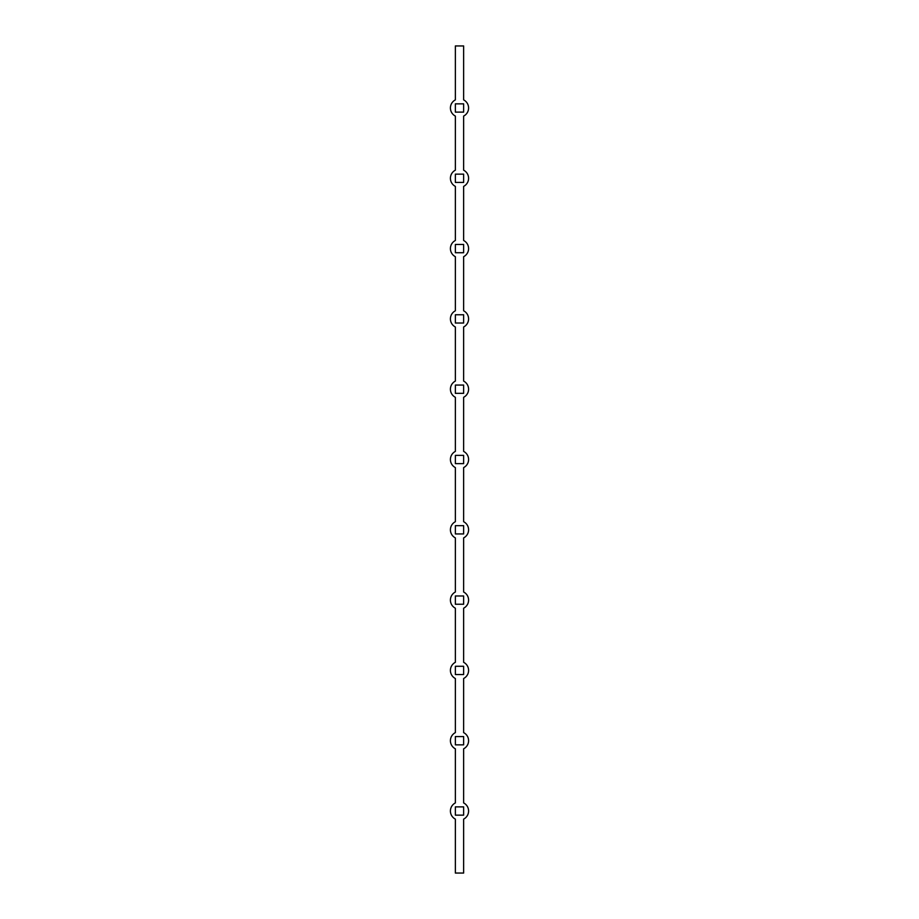 <?xml version="1.0" encoding="UTF-8"?>
<svg xmlns="http://www.w3.org/2000/svg" width="919" height="919" viewBox="0 0 919 919"><rect width="100%" height="100%" fill="white"/><g stroke="black" fill="none" stroke-linecap="round" stroke-linejoin="round"><path stroke-width="1.38" d="M463.635 45.95L455.364 45.95L455.364 99.884A9.098 9.098 0 0 0 455.364 116.081L455.364 170.187A9.098 9.098 0 0 0 455.364 186.385L455.364 240.491A9.098 9.098 0 0 0 455.364 256.688L455.364 310.794A9.098 9.098 0 0 0 455.364 326.992L455.364 381.098A9.098 9.098 0 0 0 455.364 397.295L455.364 451.401A9.098 9.098 0 0 0 455.364 467.599L455.364 521.705A9.098 9.098 0 0 0 455.364 537.902L455.364 592.008A9.098 9.098 0 0 0 455.364 608.206L455.364 662.312A9.098 9.098 0 0 0 455.364 678.509L455.364 732.615A9.098 9.098 0 0 0 455.364 748.813L455.364 802.919A9.098 9.098 0 0 0 455.364 819.116L455.364 873.05L463.635 873.05L463.635 819.116A9.098 9.098 0 0 0 463.635 802.919L463.635 748.813A9.098 9.098 0 0 0 463.635 732.615L463.635 678.509A9.098 9.098 0 0 0 463.635 662.312L463.635 608.206A9.098 9.098 0 0 0 463.635 592.008L463.635 537.902A9.098 9.098 0 0 0 463.635 521.705L463.635 467.599A9.098 9.098 0 0 0 463.635 451.401L463.635 397.295A9.098 9.098 0 0 0 463.635 381.098L463.635 326.992A9.098 9.098 0 0 0 463.635 310.794L463.635 256.688A9.098 9.098 0 0 0 463.635 240.491L463.635 186.385A9.098 9.098 0 0 0 463.635 170.187L463.635 116.081A9.098 9.098 0 0 0 463.635 99.884L463.635 45.95M463.635 736.578L455.364 736.578L455.364 744.849L463.635 744.849L463.635 736.578M463.635 666.275L455.364 666.275L455.364 674.546L463.635 674.546L463.635 666.275M463.635 595.971L455.364 595.971L455.364 604.242L463.635 604.242L463.635 595.971M463.635 525.668L455.364 525.668L455.364 533.939L463.635 533.939L463.635 525.668M463.635 455.364L455.364 455.364L455.364 463.635L463.635 463.635L463.635 455.364M463.635 385.061L455.364 385.061L455.364 393.332L463.635 393.332L463.635 385.061M463.635 314.757L455.364 314.757L455.364 323.028L463.635 323.028L463.635 314.757M463.635 244.454L455.364 244.454L455.364 252.725L463.635 252.725L463.635 244.454M463.635 174.15L455.364 174.15L455.364 182.422L463.635 182.422L463.635 174.15M463.635 103.847L455.364 103.847L455.364 112.118L463.635 112.118L463.635 103.847M463.635 806.882L455.364 806.882L455.364 815.153L463.635 815.153L463.635 806.882"/></g></svg>
